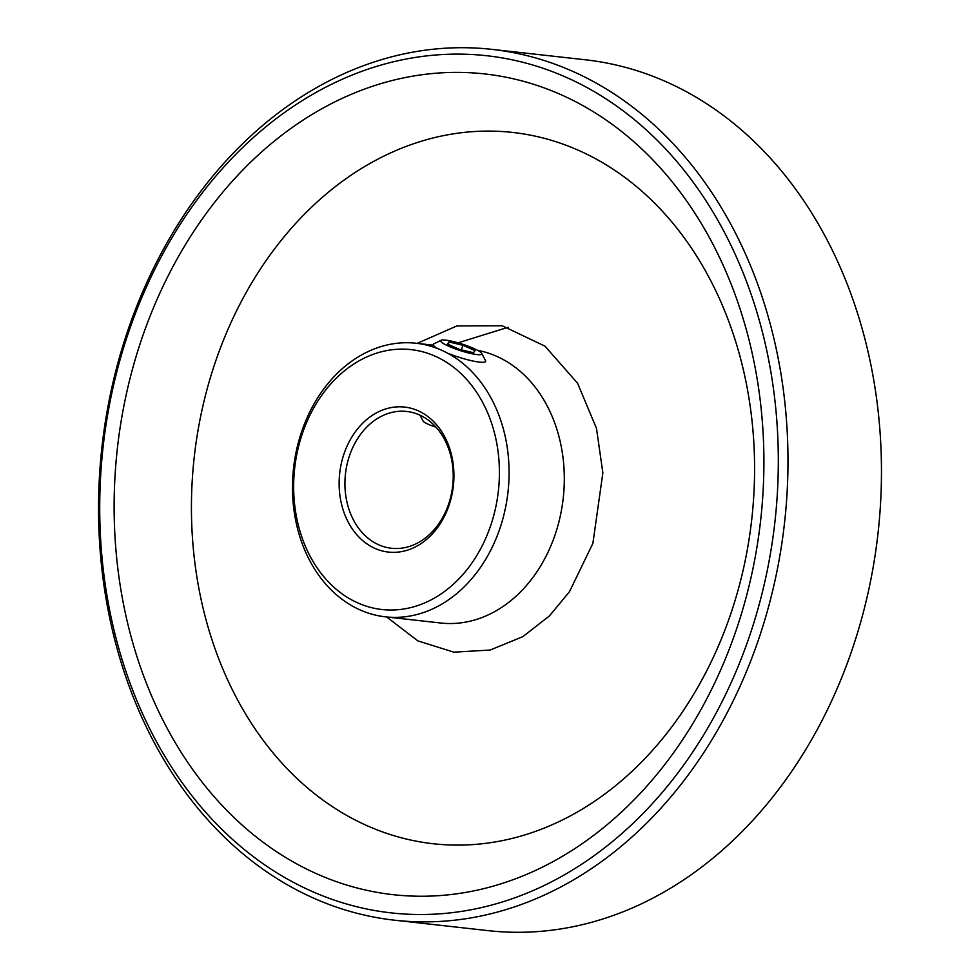 <?xml version="1.0" encoding="UTF-8"?>
<svg xmlns="http://www.w3.org/2000/svg" width="980" height="980" viewBox="0 0 980 980"><rect width="100%" height="100%" fill="white"/><g stroke="black" fill="none" stroke-linecap="round" stroke-linejoin="round"><path stroke-width="1.47" d="M738.724 622.471A412.948 323.621 96.4 0 1 313.661 872.42A412.948 323.621 96.4 0 1 139.307 346.161A412.948 323.621 96.4 0 1 564.37 96.212A412.948 323.621 96.4 0 1 738.724 622.471M213.26 368.37A357.884 280.476 -83.6 0 0 364.364 824.462A357.884 280.476 -83.6 0 0 732.758 607.833A357.884 280.476 -83.6 0 0 581.642 151.741A357.884 280.476 -83.6 0 0 213.26 368.37M126.016 340.036A431.249 337.965 96.4 0 1 569.931 79A431.249 337.965 96.4 0 1 752.015 628.596A431.249 337.965 96.4 0 1 308.1 889.632A431.249 337.965 96.4 0 1 126.016 340.036M125.269 338.21A438.134 343.368 96.4 0 1 491.813 49.355A438.134 343.368 96.4 0 1 761.252 631.365A438.134 343.368 96.4 0 1 394.707 920.22A438.134 343.368 96.4 0 1 125.269 338.21M394.707 920.22L488.187 930.645A438.134 343.368 -83.6 0 0 854.732 641.79A438.134 343.368 -83.6 0 0 585.293 59.78L491.813 49.355M449.036 502.887A68.821 53.937 96.4 0 1 391.449 548.261A68.821 53.937 96.4 0 1 349.125 456.839A68.821 53.937 96.4 0 1 406.7 411.465A68.821 53.937 96.4 0 1 449.036 502.887M343.576 455.173A72.949 57.171 -83.6 0 0 374.385 548.139A72.949 57.171 -83.6 0 0 449.477 503.99A72.949 57.171 -83.6 0 0 418.68 411.012A72.949 57.171 -83.6 0 0 343.576 455.173M301.62 435.83A130.769 102.484 96.4 0 1 436.223 356.671A130.769 102.484 96.4 0 1 491.433 523.332A130.769 102.484 96.4 0 1 356.83 602.48A130.769 102.484 96.4 0 1 301.62 435.83M300.872 434.005A137.653 107.874 96.4 0 1 416.035 343.245A137.653 107.874 96.4 0 1 500.682 526.101A137.653 107.874 96.4 0 1 385.52 616.849A137.653 107.874 96.4 0 1 300.872 434.005M481.719 353.4A21.621 3.381 -162.1 0 1 471.552 353.658A21.621 3.381 -162.1 0 1 449.073 346.393A21.621 3.381 -162.1 0 1 441.098 340.281A21.621 3.381 -162.1 0 1 473.413 348.304A21.621 3.381 -162.1 0 1 481.719 353.4L485.529 360.603A27.526 4.312 -162.1 0 1 485.651 361.363A27.526 4.312 -162.1 0 1 447.713 353.253M420.016 415.202L423.14 421.118A13.769 2.156 17.9 0 0 428.432 424.352A13.769 2.156 17.9 0 0 435.99 427.17M461.409 349.86L462.891 345.266L475.104 350.644L473.463 352.727L459.608 349.431L447.395 344.041L449.024 341.959L448.24 344.421M449.024 341.959L462.891 345.266M437.815 348.66A27.526 4.312 -162.1 0 1 433.258 344.446A27.526 4.312 -162.1 0 1 433.797 343.894L441.098 340.281M458.052 342.829L508.142 327.283M385.52 616.849L440.755 623.01A137.653 107.874 -83.6 0 0 555.917 532.263A137.653 107.874 -83.6 0 0 477.701 350.375M386.635 616.971L417.848 640.883L453.863 652.166L490.172 650.034L522.793 636.682L549.4 615.967L569.454 591.761L592.888 543.361L602.859 472.862L596.489 428.395L577.624 383.315L544.978 346.161L502.152 325.752L456.95 325.924L417.149 343.38M433.025 345.144L416.035 343.245M432.499 346.773L433.258 344.446"/></g></svg>
